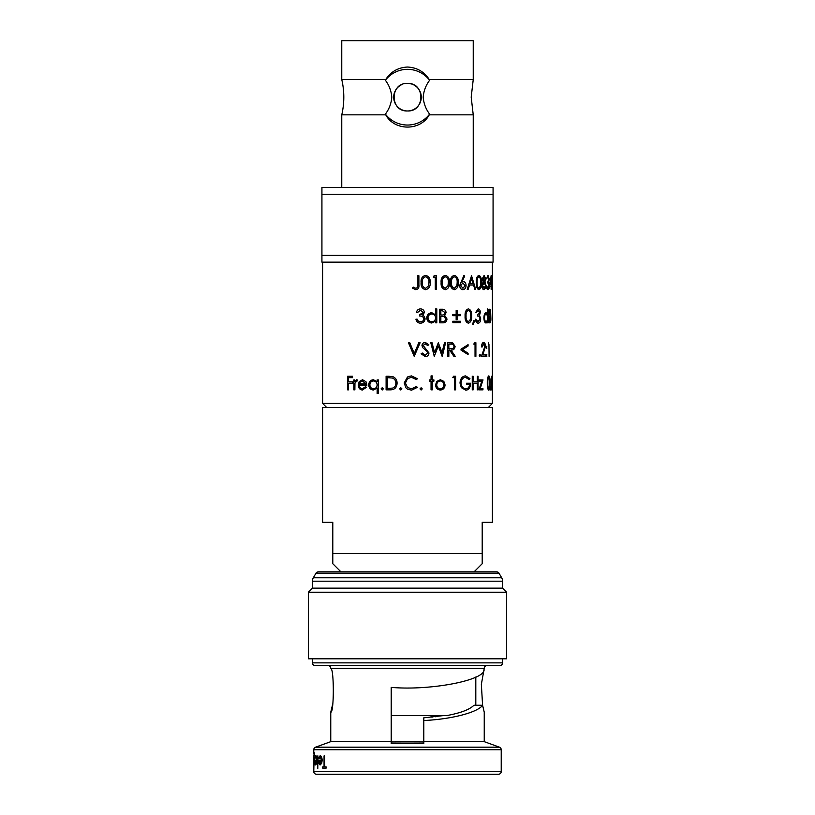 <?xml version="1.0" encoding="UTF-8"?>
<svg xmlns="http://www.w3.org/2000/svg" width="815" height="815" viewBox="0 0 815 815"><rect width="100%" height="100%" fill="white"/><g stroke="black" fill="none" stroke-linecap="round" stroke-linejoin="round"><path stroke-width="1.22" d="M473.24 187.45L473.24 114.844L429.261 114.844C420.601 131.093 394.531 131.215 385.74 114.844L385.393 114.12A27.842 27.842 0 0 0 429.607 114.12L429.261 114.844L429.607 114.12C425.827 109.067 423.688 103.424 423.209 97.189C423.688 90.974 425.817 85.341 429.607 80.257L429.261 79.534L473.24 79.534L473.24 40.75L341.76 40.75L341.76 79.534A77.425 77.425 0 0 1 341.76 114.844L385.74 114.844L385.393 114.12C389.173 109.067 391.302 103.424 391.791 97.189C391.302 90.934 389.163 85.29 385.393 80.257L385.74 79.534C390.813 71.689 398.066 67.523 407.5 67.034C416.934 67.523 424.187 71.689 429.261 79.534M341.76 79.534L385.74 79.534M429.607 80.257A27.842 27.842 0 0 0 385.393 80.257M341.76 187.45L341.76 114.844M402.213 84.454A13.784 13.784 0 0 0 407.5 110.972A13.784 13.784 0 0 0 421.284 97.189A13.784 13.784 0 0 0 407.5 83.405C389.702 82.549 389.723 111.828 407.5 110.972C425.257 111.838 425.318 82.56 407.5 83.405M328.038 665.58A2.72 2.72 0 0 1 330.758 668.3L330.758 668.707C334.15 667.373 334.15 713.522 330.758 712.178L330.758 741.65L391.2 741.65L391.2 687.391L391.2 715.539L447.028 715.539C460.791 712.952 469.756 709.519 473.933 705.25L482.582 705.25C477.784 712.432 451.561 719.248 423.8 720.531L423.8 717.821L443.91 715.539M496.661 571.855L318.339 571.845L496.661 571.855A2.72 2.72 0 0 1 499.035 573.22L501.673 577.784A6.795 6.795 0 0 1 502.58 581.187L502.58 588.155L312.42 588.155L308.345 592.23L308.345 658.795L506.655 658.795L506.655 592.23L308.345 592.23M318.339 571.855A2.72 2.72 0 0 0 315.965 573.22L313.327 577.784A6.795 6.795 0 0 0 312.42 581.187L312.42 588.155M498.505 774.25L316.495 774.25A2.72 2.72 0 0 1 313.775 771.53L501.225 771.53A2.72 2.72 0 0 1 498.505 774.25L480.85 774.25M486.963 665.58A2.72 2.72 0 0 0 484.242 668.3L481.359 684.315L482.582 705.25L484.242 712.178L484.242 741.65L499.442 747.182A2.72 2.72 0 0 1 501.225 749.729L501.225 771.53M501.225 749.729L313.775 749.729A2.72 2.72 0 0 1 315.558 747.182L499.442 747.182M499.87 665.58L315.13 665.58A2.72 2.72 0 0 1 312.42 662.87L502.58 662.87A2.72 2.72 0 0 1 499.87 665.58M502.58 588.155L506.655 592.23M312.42 658.795L312.42 662.87M502.58 658.795L502.58 662.87M391.2 687.391C430.646 690.845 485.781 680.158 484.049 669.4M482.612 705.433L484.242 712.178M330.758 712.178L332.418 705.25M330.758 741.65L315.558 747.182M484.242 741.65L423.8 741.65L423.8 720.531M391.2 741.65L391.2 743.626L423.8 743.626L423.8 741.65M316.577 763.339L316.841 760.354C316.76 757.502 316.393 755.974 315.762 755.76L315.894 755.76C316.536 755.963 316.892 757.492 316.984 760.354L316.719 763.339L315.751 765L316.719 763.339M315.018 760.14L316.556 760.14L314.885 760.14L315.751 765M322.883 766.884L324.054 766.884L322.74 766.884L322.74 768.138L326.102 768.138L326.102 766.884L324.625 766.884L324.625 755.913L324.778 766.884M326.102 766.884L326.102 768.138M321.548 763.339L322.007 760.354C321.854 757.451 321.222 755.913 320.112 755.76L320.254 755.76C321.365 755.913 321.996 757.441 322.159 760.354L321.701 763.339L320.101 765L321.701 763.339M318.594 760.14L321.518 760.14L318.441 760.14L318.777 763.248L320.101 765M317.931 755.913L317.789 768.453L317.931 755.913M313.918 764.765L313.775 771.53M314.172 752.469L314.712 755.281L314.172 752.469M314.59 760.405L314.05 755.913L314.733 760.405L314.183 765L314.733 760.405M313.775 749.729L313.775 753.916M474.075 571.845L482.205 563.705L482.205 522.283L492.392 522.283L492.392 407.5L322.608 407.5L322.608 522.283L332.795 522.283L332.795 563.236M482.205 553.517L332.795 553.517M488.317 407.5L492.392 403.425L322.608 403.425L326.683 407.5M417.688 275.745L418.89 275.745L418.89 284.914C419.256 287.695 418.207 289.284 415.742 289.671L412.461 288.103L413.185 287.063L415.813 288.276C417.341 287.94 417.973 286.778 417.667 284.781L417.667 275.745L417.667 284.781C417.983 286.778 417.362 287.94 415.813 288.276M421.111 282.54C420.744 278.628 422.231 276.244 425.573 275.389C428.965 276.254 430.483 278.638 430.167 282.54C430.483 286.462 428.965 288.846 425.603 289.671C422.241 288.836 420.754 286.462 421.111 282.54L421.141 282.54C420.764 278.628 422.252 276.244 425.603 275.389L425.573 275.389M435.322 289.325L435.322 277.131L433.336 277.131L434.1 275.745L436.473 275.745L436.473 289.325L435.281 289.325L435.281 277.131M433.336 277.131L434.1 275.745M441.129 282.54C440.793 278.628 442.158 276.244 445.245 275.389L445.306 275.389C448.372 276.254 449.748 278.638 449.452 282.54C449.748 286.462 448.362 288.846 445.306 289.671L445.245 289.671C442.178 288.836 440.803 286.462 441.129 282.54L441.18 282.54C440.844 278.628 442.219 276.244 445.306 275.389M450.44 282.54C450.125 278.628 451.418 276.244 454.291 275.389L454.373 275.389C457.215 276.254 458.499 278.638 458.213 282.54C458.488 286.462 457.215 288.846 454.373 289.671L454.291 289.671C451.429 288.836 450.145 286.462 450.44 282.54L450.512 282.54C450.196 278.628 451.479 276.244 454.373 275.389M461.932 281.623L463.093 281.491C464.947 281.705 465.936 283.049 466.078 285.515C465.925 288.082 464.876 289.468 462.93 289.671L462.839 289.671C460.903 289.457 459.843 288.072 459.66 285.535L463.939 275.389L464.723 276.132L462.024 281.623L463.093 281.491M467.209 289.325L471.528 275.745L475.675 289.325L474.88 289.325L473.627 284.975L469.583 284.975L468.156 289.325L467.209 289.325L471.63 275.745M474.88 289.325L473.525 284.975L469.583 284.975M476.286 282.54C476.092 278.628 476.948 276.244 478.853 275.389L478.965 275.389C480.789 276.254 481.594 278.638 481.4 282.54C481.594 286.462 480.779 288.846 478.965 289.671L478.853 289.671C476.958 288.836 476.103 286.462 476.286 282.54L476.398 282.54C476.204 278.628 477.06 276.244 478.965 275.389M483.988 289.671C482.755 289.58 482.052 288.184 481.879 285.484L483.132 281.756L482.215 278.883L484.141 275.389L485.73 278.913L484.956 281.756L486.005 285.372L485.608 288.184L483.988 289.671M486.463 285.668L488.042 288.276L489.092 285.403L487.808 282.53L488.888 278.913L488.053 276.784L486.535 278.873L487.92 275.389L489.234 278.924L488.776 281.715L489.418 285.291C489.357 288.062 488.898 289.519 488.032 289.671L487.91 289.671C487.064 289.539 486.535 288.204 486.341 285.668L486.463 285.668C486.667 288.204 487.187 289.539 488.032 289.671M487.91 288.276L488.959 285.403L487.676 282.53L488.755 278.913L487.92 276.784M491.465 284.802L491.18 275.389L489.611 286.187L491.313 275.389M491.465 286.187L491.353 289.325L491.007 286.187M420.448 321.782C422.425 321.752 423.555 320.794 423.861 318.91C423.382 316.852 422.017 315.894 419.735 316.037L419.735 314.641C421.559 314.743 422.7 314.009 423.179 312.42L420.479 310.291L417.688 312.379L416.455 312.379C416.964 310.199 418.309 309.038 420.469 308.895L420.469 308.895C422.771 309.017 424.075 310.189 424.401 312.43L422.832 315.222L424.289 316.383L425.084 318.797C424.758 321.558 423.219 323.025 420.448 323.178L420.224 323.168M420.428 323.178C417.912 323.046 416.414 321.711 415.935 319.174L415.935 319.174C416.424 321.701 417.932 323.046 420.448 323.178L420.428 323.178M435.607 321.171L435.658 322.832L435.658 321.11L431.756 323.005C428.71 322.72 427.05 320.998 426.754 317.84C427.07 314.712 428.751 313.001 431.787 312.726L435.658 314.824L435.658 308.895L435.607 314.763M439.682 322.832L439.733 309.252L439.682 322.832M460.343 315.69L457.225 315.69L457.225 319.694L456.156 319.694L456.156 315.69M456.237 319.694L456.237 315.69L452.824 315.69L452.824 314.468L456.237 314.468L456.156 310.464L456.156 314.468M460.343 314.468L457.225 314.468L460.424 314.468L460.424 315.69L457.225 315.69M452.896 322.659L452.824 321.263L460.424 321.263L460.424 322.659L452.896 322.659L452.896 321.263M465.1 316.047C464.845 312.135 465.925 309.751 468.35 308.895L468.452 308.895C470.815 309.761 471.875 312.135 471.63 316.047C471.865 319.969 470.805 322.343 468.452 323.178L468.35 323.178C465.936 322.343 464.856 319.969 465.1 316.047L465.192 316.047C464.937 312.135 466.027 309.751 468.452 308.895M473.24 324.574L472.659 324.176L473.739 320.397L474.513 320.998L473.24 324.574M475.573 319.174L478.211 321.782L480.076 318.91C479.831 316.852 479.077 315.894 477.804 316.037L477.804 314.641L479.709 312.42L478.222 310.291L476.602 312.379L475.777 312.379L478.211 308.895C479.475 309.017 480.188 310.189 480.341 312.43L479.515 315.222L480.697 318.797C480.555 321.558 479.719 323.025 478.191 323.178L478.079 323.178C476.643 323.046 475.766 321.711 475.461 319.174L475.573 319.174C475.879 321.701 476.755 323.046 478.191 323.178M478.099 321.782L479.954 318.91C479.719 316.852 478.965 315.894 477.692 316.037L477.692 314.641L479.587 312.42L478.11 310.291M487.452 321.518L487.574 322.832L487.574 321.11L485.995 323.005C484.742 322.72 484.039 320.998 483.876 317.84C484.049 314.712 484.762 313.001 486.005 312.726L487.574 314.824L487.574 308.895L487.452 314.366M488.806 322.832L488.939 309.252L488.806 322.832M414.285 353.455L418.788 342.748L414.295 353.455L409.772 342.748L408.458 342.748L414.203 356.338L408.468 342.748M427.743 345.54L425.155 343.798L423.199 345.519L428.985 353.007C428.721 355.279 427.457 356.512 425.206 356.685L421.111 353.72L422.252 353.027L425.206 355.289L427.804 352.987L427.294 351.652L422.72 347.638L421.976 345.57C422.18 343.584 423.28 342.524 425.257 342.402L428.812 344.704L427.743 345.54L425.124 343.798M425.175 355.289L427.773 352.987M434.538 352.712L438.307 342.748L434.578 352.712L432.042 342.748L430.799 342.748L434.252 356.338L430.84 342.748M442.005 352.651L444.481 342.748L442.056 352.651L438.307 342.748M444.481 342.748L445.601 342.748L442.29 356.338L438.307 345.947M447.771 342.748L452.783 342.942L455.086 346.385C454.79 349.014 453.425 350.236 451.011 350.063L455.228 356.338L453.894 356.338L449.636 350.063L448.841 350.063L448.841 356.338L447.71 356.338L447.71 342.748L447.771 356.338M468.075 354.596L461.025 350.124L461.025 349.146L468.075 344.663L468.075 346.008L462.482 349.635L468.075 353.252L468.075 354.596L461.025 350.124M475.155 356.338L475.155 344.144L473.861 344.144L474.361 342.748L475.889 342.748L475.889 356.338L475.043 356.338L475.043 344.144M473.861 344.144L474.361 342.748M479.821 356.512L479.22 355.381L479.933 354.25L480.524 355.381L479.821 356.512M482.796 354.943L485.526 354.943L485.526 356.338L481.4 356.338L484.966 346.548L483.703 343.798L482.246 346.935L481.543 346.935C481.675 344.174 482.358 342.657 483.601 342.402L483.723 342.402C484.813 342.585 485.394 343.94 485.455 346.446L482.796 354.943L485.404 354.943M481.4 356.338L484.844 346.548L483.58 343.798M486.687 348.504L486.82 346.232L486.687 348.504M486.687 356.512L486.82 354.25L486.687 356.512M489.092 356.338L488.959 344.144M488.47 344.144L488.715 342.748M352.488 377.651L352.488 376.255L352.579 377.651L348.484 377.651L348.484 381.828L352.579 381.828L352.579 383.223L348.484 383.223L348.576 389.845L348.576 383.223M348.576 377.651L348.576 381.828M356.705 379.739L357.642 380.085L356.705 379.739L354.79 381.379L354.79 379.912L354.871 381.216M357.642 380.085L354.953 383.101L354.871 389.845L353.832 389.845L353.832 379.912L354.79 379.912M356.603 380.962L355.045 383.101M365.517 386.707L366.455 387.278L362.43 390.018C359.833 389.753 358.437 388.052 358.274 384.904L359.211 381.593L362.532 379.739L365.976 381.695L366.913 385.138L359.272 385.138C359.415 387.38 360.434 388.602 362.308 388.796L365.517 386.707M359.354 385.138C359.497 387.38 360.505 388.602 362.38 388.796M377.192 388.042L373.382 390.018C370.509 389.723 368.951 388.001 368.706 384.853C368.981 381.715 370.55 380.014 373.423 379.739L377.192 381.756M378.282 393.502L378.333 379.912L378.333 393.502L377.141 393.502L377.141 388.042L373.382 390.018M382.204 387.757L383.295 388.887L382.204 390.018L381.084 388.887L382.164 387.757L383.254 388.887L382.164 390.018M388.806 376.255L393.034 376.744C395.754 377.977 397.099 380.136 397.078 383.223C396.834 387.604 394.552 389.804 390.242 389.845L386.106 389.845L386.106 376.255L388.806 376.255M400.807 387.757L401.938 388.887L400.797 390.018L399.666 388.887L400.807 387.757M408.264 376.581L411.504 375.909L417.423 378.751L416.343 379.566L411.422 377.304L407.5 378.649L405.412 383.06L407.5 387.471L411.514 388.796L416.343 386.534L417.423 387.339L411.524 390.191L407.184 388.959M421.111 390.018L420 388.887L421.141 387.757L422.252 388.887L421.111 390.018M433.875 379.912L432.256 379.912L432.256 375.909L431.054 375.909L431.054 379.912M433.875 381.135L432.256 381.135L432.256 389.845L431.054 389.845L431.054 381.135M429.373 381.135L429.403 379.912L429.373 381.135M440.324 390.018C437.411 389.753 435.811 388.052 435.526 384.904L436.809 381.389L440.324 379.739L443.829 381.379L445.061 384.904C444.817 388.052 443.258 389.753 440.385 390.018L440.324 390.018M454.576 389.845L454.576 377.651L452.814 377.651L453.497 376.255L455.585 376.255L455.585 389.845L454.505 389.845L454.505 377.651M452.814 377.651L453.497 376.255M469.226 379.566L465.599 377.304C462.92 377.569 461.402 379.464 461.035 382.989C461.463 386.667 463.083 388.602 465.885 388.796C467.973 388.745 469.246 387.359 469.705 384.619L466.526 384.619L466.526 383.223L470.53 383.223C470.449 387.573 468.88 389.896 465.813 390.191L461.382 387.624L460.088 383.04C460.455 378.608 462.309 376.235 465.63 375.909L469.939 378.578L469.124 379.566L465.508 377.304M465.793 388.796C467.871 388.745 469.145 387.359 469.603 384.619M466.526 384.619L466.526 383.223M465.813 390.191L461.3 387.624L459.996 383.04C460.373 378.608 462.217 376.235 465.538 375.909L465.63 375.909M473.148 381.828L477.356 381.828L477.356 376.255L477.244 381.828L473.148 381.828L473.148 376.255L472.262 376.255L472.262 389.845L472.364 376.255M477.356 376.255L478.048 376.255L478.048 389.845L477.244 389.845L477.244 383.223L473.148 383.223L473.148 389.845L472.364 389.845M482.826 388.623L480.198 388.623L483.02 379.912L479.169 379.912L479.169 381.135L479.291 379.912M480.198 388.623L482.949 388.623L482.949 389.845L478.894 389.845L481.848 381.135M487.299 383.06C487.207 379.148 487.686 376.764 488.735 375.909L488.868 375.909C489.805 376.764 490.223 379.148 490.1 383.06C490.223 386.982 489.805 389.356 488.868 390.191L488.735 390.191C487.686 389.356 487.207 386.982 487.299 383.06L487.431 383.06C487.329 379.148 487.808 376.764 488.868 375.909M490.712 390.018L490.844 387.757L490.712 390.018M491.842 388.796L491.863 382.357M492.168 385.352L491.995 382.357L491.476 383.05L491.669 376.255L492.352 376.255L491.832 381.226L492.382 385.403L491.975 390.191L491.262 386.361L491.975 390.191M322.608 262.155L322.608 403.425M492.392 262.155L492.392 403.425M340.925 571.845L332.795 563.705M493.075 194.245L321.925 194.245L321.925 187.45L493.075 187.45L493.075 255.37L321.925 255.37L321.925 194.245M493.075 255.37L493.075 262.155L321.925 262.155L321.925 255.37M415.742 289.671L412.461 288.103M412.471 288.103L413.195 287.063M425.603 289.671L425.573 289.671C422.262 288.826 420.774 286.452 421.141 282.54M428.486 285.953L428.985 282.53C429.281 279.504 428.17 277.589 425.644 276.784C423.097 277.538 421.997 279.453 422.343 282.53C421.987 285.596 423.087 287.512 425.644 288.276L428.486 285.953L428.985 282.53M425.613 288.276L428.456 285.953M428.955 282.53C429.24 279.504 428.13 277.589 425.613 276.784M445.306 289.671C442.229 288.826 440.854 286.452 441.18 282.54M447.934 285.953L448.382 282.53C448.657 279.504 447.639 277.589 445.336 276.784C442.993 277.538 441.985 279.453 442.301 282.53C441.974 285.596 442.993 287.512 445.336 288.276L447.934 285.953L448.382 282.53M445.285 288.276L447.863 285.953M448.321 282.53C448.586 279.504 447.578 277.589 445.285 276.784M454.373 289.671C451.49 288.826 450.206 286.452 450.512 282.54M456.808 285.953L457.225 282.53C457.48 279.504 456.543 277.589 454.403 276.784C452.213 277.538 451.265 279.453 451.561 282.53C451.255 285.596 452.213 287.512 454.403 288.276L456.808 285.953L457.225 282.53M454.332 288.276L456.726 285.953M457.154 282.53C457.398 279.504 456.461 277.589 454.332 276.784M462.93 289.671C460.995 289.447 459.925 288.072 459.741 285.535L459.66 285.535M459.741 285.535L464.03 275.389M462.981 288.276L465.192 285.586L462.9 282.887L460.699 285.586L462.981 288.276M462.889 288.276L465.192 285.586M465.1 285.586L462.808 282.887M473.23 283.579L471.681 278.394L470.031 283.579L473.23 283.579M471.579 278.394L473.118 283.579L470.031 283.579M478.965 289.671C477.07 288.826 476.215 286.452 476.398 282.54M480.524 285.953L480.789 282.53C480.962 279.504 480.361 277.589 478.986 276.784C477.549 277.538 476.928 279.453 477.111 282.53C476.918 285.596 477.549 287.512 478.986 288.276L480.524 285.953L480.789 282.53M478.874 288.276L480.412 285.953M480.677 282.53C480.84 279.504 480.239 277.589 478.874 276.784M484.11 289.671C482.877 289.58 482.174 288.184 482.001 285.484L481.879 285.484M482.001 285.484L483.132 281.756M483.254 281.756L482.215 278.883M482.327 278.883L484.141 275.389M484.11 288.276L485.526 285.393L484.151 282.53L482.582 285.525L484.11 288.276M484.13 281.144L485.251 278.873L484.11 276.784L482.908 278.893L484.13 281.144M484.008 281.144L485.251 278.873M485.129 278.873L483.988 276.784M483.988 288.276L485.526 285.393M485.404 285.393L484.029 282.53M486.657 278.873L488.053 275.389M491.353 286.187L491.353 284.802M491.139 289.325L491.139 286.187L489.744 286.187M491.139 278.893L490.314 284.802L491.139 284.802L491.139 278.893M490.314 284.802L491.007 284.802L491.007 279.953M416.475 312.379C416.985 310.209 418.319 309.048 420.489 308.895M423.861 318.91L423.882 318.91C423.576 320.804 422.445 321.762 420.469 321.782L418.217 321.049L417.168 319.174L415.945 319.174M423.882 318.91C423.413 316.852 422.038 315.894 419.756 316.037L419.735 316.037M419.756 316.037L419.735 314.641M419.756 314.641L423.199 312.42L420.499 310.291M426.754 317.84L426.785 317.84C427.111 314.702 428.792 313.001 431.828 312.726M431.797 323.005C428.751 322.72 427.08 320.998 426.785 317.84M435.658 308.895L436.799 308.895L436.799 322.832L435.658 322.832M431.838 321.782C434.181 321.599 435.454 320.305 435.658 317.891C435.454 315.456 434.181 314.142 431.848 313.948C429.515 314.142 428.221 315.446 427.967 317.85C428.221 320.254 429.515 321.568 431.838 321.782M431.797 321.782C434.14 321.599 435.404 320.305 435.607 317.891L435.658 317.891M435.607 317.891C435.404 315.456 434.14 314.142 431.807 313.948M439.733 309.252L442.168 309.252C444.481 309.099 445.785 310.22 446.07 312.614L444.664 315.507L446.997 318.971C446.742 321.477 445.438 322.771 443.105 322.832L439.733 322.832M442.453 321.436C444.379 321.67 445.54 320.845 445.917 318.971L443.92 316.546L440.854 316.383L440.854 321.436L442.453 321.436M441.608 314.998C443.492 315.232 444.613 314.447 444.98 312.634L442.372 310.637L440.854 310.637L440.854 314.998L441.608 314.998M444.98 312.634L444.919 312.634C444.552 314.447 443.431 315.232 441.557 314.998L440.854 314.998M444.919 312.634L442.321 310.637L440.854 310.637M445.917 318.971L445.856 318.971C445.469 320.845 444.318 321.67 442.392 321.436L440.854 321.436M445.856 318.971L443.92 316.546M443.859 316.546L440.854 316.383M456.237 310.464L457.225 310.464L457.225 314.468M452.896 315.69L452.896 314.468M468.452 323.178C466.027 322.332 464.947 319.959 465.192 316.047M470.479 319.449L470.826 316.037C471.039 313.011 470.255 311.096 468.482 310.291C466.638 311.045 465.844 312.96 466.078 316.037C465.834 319.103 466.638 321.018 468.482 321.782L470.479 319.449L470.826 316.037M468.38 321.782L470.377 319.449M470.724 316.037C470.938 313.011 470.153 311.096 468.38 310.291M473.342 324.574L472.659 324.176M472.761 324.176L473.739 320.397M475.889 312.379L478.211 308.895M483.876 317.84L483.998 317.84C484.171 314.702 484.884 313.001 486.137 312.726M486.117 323.005C484.864 322.72 484.161 320.998 483.998 317.84M487.574 308.895L487.574 322.832M486.137 321.782C487.044 321.599 487.523 320.305 487.574 317.891C487.523 315.456 487.044 314.142 486.137 313.948C485.19 314.142 484.65 315.446 484.528 317.85C484.65 320.254 485.19 321.568 486.137 321.782M486.015 321.782C486.912 321.599 487.39 320.305 487.452 317.891L487.574 317.891M487.452 317.891C487.39 315.456 486.912 314.142 486.015 313.948M488.939 309.252L489.662 309.252C490.284 309.099 490.62 310.22 490.671 312.614L490.885 318.971C490.844 321.477 490.518 322.771 489.917 322.832L488.939 322.832M489.744 321.436L490.63 318.971L490.131 316.546L489.285 316.383L489.744 321.436M489.499 314.998L490.406 312.634L489.723 310.637L489.499 314.998M490.406 312.634L489.285 314.998M490.273 312.634L489.285 310.637M490.63 318.971L489.285 321.436M490.498 318.971L490.131 316.546M490.009 316.546L489.285 316.383M414.214 356.338L420.102 342.748L418.808 342.748M422.272 353.027L421.111 353.72M427.804 352.987L427.325 351.652L422.72 347.638L421.976 345.57M421.997 345.57C422.201 343.584 423.301 342.534 425.287 342.402M425.206 356.685L421.141 353.72M442.127 356.338L438.358 345.947L434.293 356.338M453.975 356.338L449.707 350.063L448.841 350.063M451.001 348.698L451.011 348.698C452.733 348.922 453.751 348.158 454.067 346.385C453.751 344.643 452.753 343.899 451.052 344.144L448.841 344.144L448.841 348.677L450.94 348.698C452.671 348.922 453.69 348.158 453.996 346.385L454.067 346.385M453.996 346.385C453.69 344.643 452.682 343.899 450.98 344.144L448.841 344.144M461.107 350.124L461.025 349.146M461.107 349.146L468.075 344.663M479.933 356.512L479.22 355.381M479.332 355.381L479.933 354.25M481.655 346.935C481.797 344.164 482.48 342.657 483.723 342.402M486.82 348.504L486.28 347.363M486.402 347.363L486.82 346.232M486.82 356.512L486.28 355.381M486.402 355.381L486.82 354.25M352.488 381.828L352.488 383.223M348.484 389.845L347.608 389.845L347.608 376.255L352.488 376.255M357.571 380.085L357.021 381.135M354.953 383.101L354.79 389.845M365.446 386.707L366.393 387.278L362.43 390.018M362.461 379.739L365.976 381.695M365.904 381.695L366.852 385.138M360.362 381.889L359.384 383.916L365.782 383.916L362.512 380.962L360.362 381.889L359.456 383.916L365.782 383.916M362.583 380.962L360.434 381.889M373.423 379.739L377.141 381.756L377.141 379.912L378.282 379.912M373.423 388.796C375.684 388.612 376.927 387.319 377.141 384.904C376.927 382.459 375.695 381.155 373.433 380.962C371.233 381.155 370.01 382.459 369.796 384.863C370.01 387.268 371.222 388.572 373.423 388.796M373.484 380.962C371.283 381.155 370.071 382.459 369.857 384.863C370.071 387.268 371.283 388.572 373.484 388.796M388.775 376.255L393.034 376.744C395.733 377.977 397.078 380.136 397.068 383.223L397.078 383.223C396.824 387.604 394.531 389.804 390.212 389.845L390.242 389.845M392.626 388.103C394.776 387.237 395.856 385.607 395.856 383.223C395.835 380.636 394.654 378.904 392.321 378.028L387.288 377.651L387.288 388.449L392.626 388.103M388.225 377.651L387.329 377.651L387.329 388.449L388.816 388.449M400.797 387.757L401.938 388.887L400.797 390.018M416.363 379.566L411.432 377.304M407.5 378.649L405.412 383.06L407.5 387.471M411.514 388.796L416.363 386.534M411.524 390.191L407.5 389.163L405.911 387.818L404.189 382.969L407.5 376.988L411.504 375.909M421.141 390.018L420 388.887M420.02 388.887L421.141 387.757M432.256 381.135L433.916 381.135L433.916 379.912L432.256 379.912M431.084 389.845L431.084 381.135L429.403 381.135M431.084 375.909L431.084 379.912L429.403 379.912M440.385 390.018C437.461 389.753 435.852 388.052 435.577 384.904L435.526 384.904M435.577 384.904L436.809 381.389M436.86 381.389L440.385 379.739M440.375 388.796C442.576 388.602 443.768 387.308 443.961 384.914C443.768 382.52 442.576 381.196 440.375 380.962C438.154 381.196 436.932 382.52 436.718 384.914C436.932 387.308 438.154 388.602 440.375 388.796M440.324 388.796C442.525 388.602 443.717 387.308 443.9 384.914L443.961 384.914M443.9 384.914C443.706 382.52 442.514 381.196 440.324 380.962M477.356 389.845L477.356 383.223L473.148 383.223M479.006 389.845L481.971 381.135L479.291 381.135M488.868 390.191C487.818 389.346 487.339 386.972 487.431 383.06M489.672 386.463L489.805 383.05C489.907 380.014 489.591 378.099 488.878 377.304C488.093 378.058 487.747 379.973 487.839 383.05C487.737 386.106 488.083 388.022 488.878 388.796L489.805 383.05M488.745 388.796L489.55 386.463M489.672 383.05C489.774 380.014 489.458 378.099 488.745 377.304M490.844 390.018L490.477 388.887M490.61 388.887L490.844 387.757M491.394 386.361L491.985 388.796L492.301 385.352M491.608 383.05L491.802 376.255M492.392 386.931L492.372 376.255M316.495 774.25L391.2 774.25M324.625 755.913L324.054 755.913L324.054 766.884M320.112 755.76L318.604 758.225L318.94 758.734L320.163 756.85L321.518 760.14M321.467 761.241L320.081 763.91L318.818 761.241L321.467 761.241L318.96 761.241M317.789 755.913L317.789 768.453M315.762 755.76L314.957 758.225L315.792 756.85L316.556 760.14M316.526 761.241L315.741 763.91L315.069 761.241L316.526 761.241L315.211 761.241M314.04 752.469L314.05 765M314.05 755.913L314.05 753.559L314.57 755.281M313.785 760.426L314.04 757.013L314.447 760.364L314.04 763.91L314.183 757.013M313.683 765L313.683 755.76L313.775 765M313.775 768.29L313.775 767.272M313.643 767.272L313.775 766.253M423.8 741.976A50.734 1.243 180 0 0 391.2 741.976M431.084 715.539L431.084 717.231M435.312 715.539L435.342 716.762M432.633 715.539L432.663 717.068M429.607 114.12L428.782 112.847M499.035 573.22L315.965 573.22M501.673 577.784L313.327 577.784M502.58 581.187L312.42 581.187M484.242 668.3L330.758 668.3M473.24 79.534L471.202 97.189L473.24 114.844M496.681 571.855L318.319 571.855M475.807 705.25L475.807 677.041"/></g></svg>
